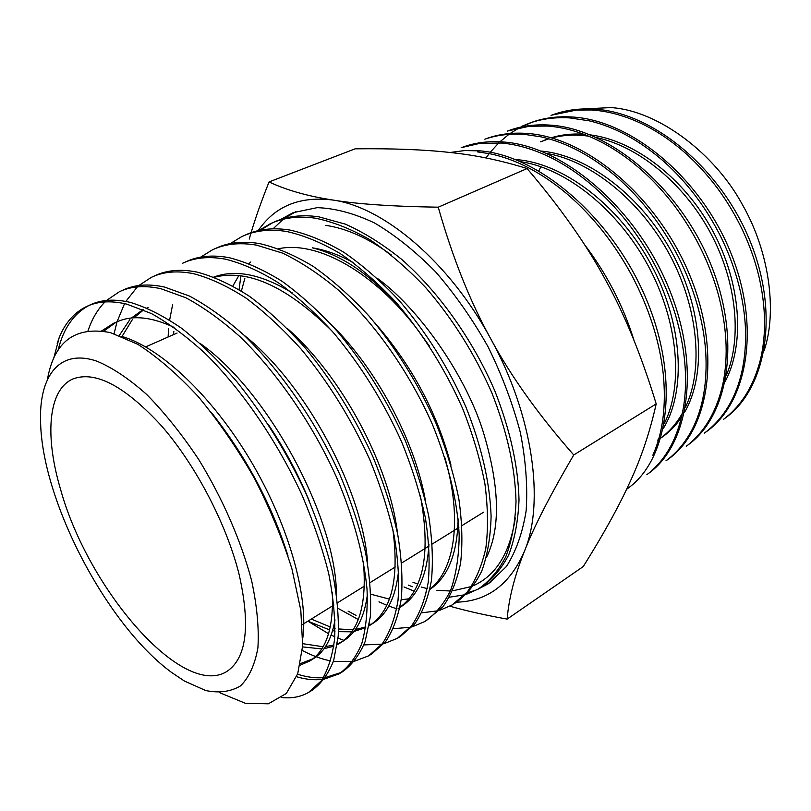 <?xml version="1.0" encoding="UTF-8"?>
<svg xmlns="http://www.w3.org/2000/svg" width="811" height="811" viewBox="0 0 811 811"><rect width="100%" height="100%" fill="white"/><g stroke="black" fill="none" stroke-linecap="round" stroke-linejoin="round"><path stroke-width="1.22" d="M239.245 574.938C226.898 524.859 196.059 465.605 161.784 426.16C125.117 386.178 95.485 370.455 72.889 378.98C47.839 389.848 44.706 436.46 60.653 489.662C88.064 589.161 182.87 699.66 227.029 671.326C246.514 658.197 250.589 626.072 239.245 574.938M412.921 582.176L417.726 584.113M430.154 588.117L431.351 588.431M483.579 585.765L491.091 581.882M295.873 211.63L284.397 218.362M283.201 219.264L273.074 228.814M280.484 219.548L293.217 212.634L317.162 207.657C334.994 208.234 354.072 213.323 374.408 222.903C395.079 235.099 415.475 251.4 435.598 271.827C455.062 294.292 472.57 319.311 488.1 346.865C502.06 375.25 512.816 403.827 520.358 432.587C525.842 460.719 527.768 486.762 526.157 510.717C522.578 532.898 515.989 551.521 506.388 566.554L488.759 583.504L477.547 589.445M474.851 590.479L468.251 592.466M412.353 586.748L408.328 585.096M244.841 278.396L241.404 291.007M429.222 345.831L418.729 331.182C383.927 284.509 348.466 256.722 312.347 247.821C325.343 249.889 338.957 254.786 353.17 262.521M377.5 278.467C417.391 307.278 463.902 372.198 482.423 429.252C499.698 484.937 501.026 527.708 486.407 557.573M258.973 230.466L270.114 223.856C283.292 217.622 298.478 215.756 315.661 218.24C333.057 221.829 351.183 229.016 370.039 239.803C388.996 252.616 407.558 268.553 425.714 287.601C452.609 318.723 474.628 353.758 491.77 392.696C507.128 431.756 515.218 468.069 516.019 501.654C515.188 522.608 511.792 540.927 505.831 556.62C498.572 570.569 489.398 581.365 478.297 589.009L466.538 594.25M464.835 594.767L449.436 597.21M414.198 591.168L404.02 586.971M478.297 589.009L481.105 587.296C492.226 579.642 501.431 568.835 508.72 554.876C514.711 539.173 518.138 520.855 519.01 499.911C518.249 466.335 510.2 430.033 494.872 391.003C472.894 339.971 438.923 292.051 401.425 259.175C382.539 244.03 363.825 232.341 345.283 224.12L318.774 216.821C301.56 214.357 286.354 216.253 273.135 222.498L270.114 223.856M57.135 343.864L59.203 337.569C65.144 322.93 74.206 312.6 86.382 306.599C97.675 301.205 111.178 300.394 126.901 304.176L151.475 313.583C168.952 323.386 186.935 336.747 205.426 353.677C242.418 390.192 277.646 441.894 302.31 495.734C313.654 522.629 322.464 548.591 328.719 573.62C333.402 597.606 335.389 619.178 334.669 638.318C332.51 655.724 328.05 669.896 321.278 680.824L308.555 692.442C300.729 696.882 291.798 698.585 281.762 697.541M308.555 692.442L311.9 690.404C321.136 683.845 328.394 673.911 333.656 660.59L338.207 636.199C338.968 617.059 337.021 595.497 332.378 571.522C326.164 546.502 317.395 520.561 306.082 493.686C286.993 452.66 263.839 415.222 236.609 381.373C218.402 360.54 200.124 342.891 181.776 328.414C163.731 316.016 146.679 307.369 130.632 302.473C114.878 298.722 101.345 299.553 90.011 304.966M106.545 300.445L119.359 291.747C131.007 286.192 144.845 285.178 160.882 288.706L185.79 297.738C203.49 307.247 221.636 320.304 240.218 336.9C277.261 372.776 312.377 423.768 336.484 477.142C353.525 517.104 363.906 555.799 367.018 589.09C367.829 610.125 366.085 628.302 361.777 643.61C356.151 657.052 348.578 667.139 339.039 673.87L324.441 679.071M322.291 679.385C314.273 680.317 305.717 679.446 296.613 676.749M297.556 674.205C306.69 677.134 315.317 678.28 323.417 677.661M325.627 677.428L341.39 672.39M339.039 673.87L342.283 671.893C351.852 665.142 359.476 655.035 365.132 641.582L370.282 617.059C371.397 597.889 369.816 576.357 365.548 552.463C359.689 527.555 351.214 501.796 340.133 475.165C316.067 421.842 280.981 370.941 243.918 335.125C225.326 318.551 207.17 305.534 189.45 296.056L164.501 287.053C148.433 283.556 134.555 284.59 122.877 290.166L121.123 290.956M138.863 285.523L151.363 277.342C163.346 271.624 177.487 270.428 193.758 273.733C210.302 278.173 227.749 286.303 246.098 298.144C264.67 312.042 283.069 329.094 301.276 349.308C328.404 382.204 351.173 418.821 369.583 459.148C380.42 485.596 388.631 511.214 394.217 536C398.211 559.813 399.468 581.315 397.998 600.515C395.079 618.053 389.868 632.438 382.356 643.681L368.569 655.876L354.65 661.158M352.613 661.533L333.392 661.401M330.726 660.924C321.572 659.12 312.103 655.643 302.341 650.503M368.569 655.876L371.712 653.96L385.56 641.734C393.102 630.482 398.353 616.086 401.323 598.548C402.834 579.348 401.607 557.846 397.643 534.033C392.098 509.257 383.917 483.66 373.111 457.242C354.742 416.966 331.993 380.389 304.865 347.534C286.658 327.36 268.259 310.339 249.666 296.471C231.307 284.661 213.84 276.551 197.266 272.141C180.965 268.857 166.792 270.073 154.769 275.801L153.178 276.521M397.238 638.399L400.299 636.534L414.603 624.064C422.501 612.67 428.096 598.173 431.422 580.585C433.246 561.374 432.354 539.913 428.735 516.181C423.494 491.517 415.587 466.092 404.993 439.897C386.989 399.955 364.433 363.794 337.346 331.425C319.179 311.546 300.729 294.819 282.005 281.255C263.494 269.728 245.845 261.862 229.067 257.665C212.482 254.613 198.016 256.023 185.689 261.872L182.384 263.362C194.681 257.523 209.106 256.134 225.661 259.216C242.418 263.433 260.047 271.32 278.548 282.877C297.262 296.481 315.702 313.239 333.868 333.149C360.976 365.579 383.552 401.78 401.587 441.752C412.201 467.967 420.149 493.412 425.42 518.097C429.06 541.829 429.992 563.3 428.208 582.501C424.923 600.089 419.348 614.576 411.501 625.96L397.238 638.399L383.917 643.731M381.981 644.157L363.896 644.927M343.864 640.335L338.045 638.115M334.781 636.726L331.182 635.043M328.567 633.756L307.987 621.216M200.682 257.128L212.492 249.808C225.113 243.817 239.803 242.266 256.56 245.145L282.502 253.103C300.729 261.821 319.23 274.047 338.005 289.76C375.392 323.782 409.778 372.928 432.608 424.873C448.625 464.551 457.485 501.259 459.188 535.007C458.955 556.011 456.167 574.289 450.815 589.84C444.164 603.607 435.578 614.15 425.045 621.459L412.292 626.781M410.437 627.248L393.365 628.707M371.022 624.48L369.41 623.943M358.249 619.513L338.075 608.362M425.045 621.459L442.816 606.922C451.007 595.396 456.938 580.818 460.577 563.179C462.757 543.948 462.179 522.517 458.844 498.897C453.896 474.344 446.253 449.081 435.912 423.078C418.192 383.502 395.829 347.747 368.812 315.814C350.636 296.238 332.145 279.795 313.34 266.495C294.707 255.232 276.875 247.619 259.865 243.645C243.087 240.786 228.367 242.357 215.696 248.359L214.398 248.947M230.263 243.584L241.719 236.64C254.624 230.537 269.566 228.824 286.577 231.48C303.76 235.281 321.724 242.692 340.468 253.731C359.374 266.778 377.896 282.978 396.042 302.31C423.028 333.848 445.219 369.269 462.635 408.551C472.793 434.361 480.224 459.482 484.927 483.924C487.979 507.483 488.283 528.873 485.85 548.094C481.927 565.764 475.722 580.423 467.237 592.06L452.072 604.986L439.826 610.288M438.052 610.784L421.842 612.802M396.751 608.818L388.783 606.07M386.786 605.28L378.98 601.823M453.765 603.962L454.951 603.232C465.778 595.75 474.699 585.066 481.714 571.187C487.411 555.545 490.543 537.247 491.101 516.283C489.925 482.616 481.511 446.131 465.838 406.808C448.453 367.565 426.272 332.186 399.306 300.699C381.16 281.397 362.629 265.227 343.712 252.201C324.968 241.191 306.984 233.801 289.77 230.03C272.739 227.384 257.756 229.118 244.841 235.241L243.665 235.768M89.058 305.433C73.629 313.654 63.309 328.587 58.098 350.22M87.993 330.898C91.907 319.088 97.584 309.437 104.994 301.925M114.098 333.656L116.997 321.957M117.037 321.795L124.559 303.628M125.817 301.428L137.333 286.901M168.1 337.001L168.647 328.698M169.631 320.061L172.652 304.541M348.071 611.109L356.059 615.427M272.628 222.741L260.615 230.131M184.462 681.068L205.72 690.536C219.031 693.293 230.618 691.753 240.492 685.913C249.058 677.499 254.857 664.797 257.908 647.807C259.125 628.545 257.046 606.233 251.674 580.869C241.283 541.383 222.65 498.552 198.736 459.523C182.069 434.554 164.785 412.931 146.882 394.643C129.162 378.849 112.536 367.707 96.975 361.219C58.889 348.071 38.36 376.74 40.641 424.041C43.125 503.469 107.498 625.555 171.628 672.471L184.462 681.068M219.568 692.655L245.49 703.34L268.36 703.806L286.324 693.466L297.718 673.748L302.655 645.809L300.81 610.277L291.909 568.785C282.583 539.062 270.083 508.892 254.421 478.287C237.258 448.361 218.575 421.183 198.36 396.751C177.761 374.5 157.567 357.012 137.758 344.28L110.367 332.601C75.028 325.85 54.043 341.522 47.413 379.619M723.605 419.246L725.429 417.929C766.213 388.601 779.929 313.989 749.952 240.786C720.239 167.542 652.014 111.918 593.784 109.1C579.642 108.289 566.483 109.992 554.288 114.219L551.044 115.405M551.865 115.111L576.611 110.043L591.422 109.972C610.632 111.219 630.157 117.2 649.996 127.925C675.441 142.026 698.058 162.312 717.867 188.76C737.351 215.533 750.956 244.385 758.66 275.324C765.898 306.173 766.476 334.335 760.383 359.8C753.956 384.88 742.481 404.081 725.967 417.412L725.429 417.929M704.272 433.175L706.979 431.249C747.752 401.952 761.113 326.326 730.376 251.734C699.934 177.082 630.786 120.18 572.272 117.007C558.069 116.115 544.85 117.777 532.634 122.005L520.662 127.114M519.445 127.753L510.119 133.491M508.913 134.352L499.931 141.773M498.816 142.827L490.239 152.275M489.195 153.593L486.002 157.963M521.321 126.475L530.151 122.907C542.397 118.7 555.626 117.037 569.839 117.919L589.313 120.849C614.829 126.901 639.615 140.384 663.662 161.308C687.586 182.718 707.01 208.64 721.942 239.063C736.439 269.556 744.305 299.796 745.532 329.803C746.302 359.476 740.889 384.495 729.271 404.851C722.662 416.266 714.521 425.562 704.84 432.76M686.228 446.232L688.042 444.915C728.815 415.637 741.73 339.028 710.254 263.017C679.04 186.946 608.99 128.645 550.172 125.127C535.878 124.154 522.629 125.776 510.423 129.993L507.26 131.149M507.909 130.926L529.38 126.242L547.668 126.06C565.855 127.439 584.447 133.146 603.445 143.192C629.488 157.293 652.967 177.893 673.89 204.99C694.53 232.453 709.321 262.217 718.272 294.281C726.737 326.286 728.39 355.573 723.24 382.163C717.705 408.359 706.888 428.482 690.8 442.522L688.042 444.915M665.963 460.82L668.629 458.925C709.331 429.718 721.81 352.106 689.512 274.615C657.518 197.063 586.525 137.353 527.464 133.48C513.13 132.396 499.85 133.967 487.614 138.194L484.846 139.208M487.614 138.194L485.049 139.127C497.194 134.95 510.474 133.379 524.899 134.433L540.927 136.826C566.615 142.523 591.939 155.996 616.877 177.244C641.673 198.979 662.192 225.549 678.412 256.965C694.196 288.513 703.279 319.858 705.661 351.021C707.587 381.88 703.096 407.994 692.219 429.364C685.427 442.38 676.82 452.761 666.409 460.496M646.864 474.628L648.678 473.32C689.309 444.195 701.282 365.568 668.173 286.567C635.348 207.515 563.442 146.335 504.138 142.057C489.722 140.881 476.422 142.401 464.216 146.619L461.155 147.734M461.52 147.602L479.757 143.375L501.502 143.04C518.614 144.571 536.203 150.005 554.268 159.351C580.818 173.412 605.128 194.346 627.207 222.143C648.972 250.295 665 281.022 675.279 314.303C685.052 347.483 687.87 377.967 683.734 405.753C679.202 433.084 669.146 454.16 653.554 468.961L648.678 473.32M628.211 488.09L626.589 489.266L628.211 488.09C668.72 459.077 680.155 379.406 646.164 298.864C612.487 218.271 539.65 155.56 480.153 150.876L464.693 150.552L450.075 152.498M477.436 151.88L489.915 153.735C515.735 159.108 541.515 172.561 567.274 194.113C592.953 216.213 614.556 243.472 632.073 275.902C649.165 308.504 659.536 341.015 663.195 373.445C666.358 405.591 662.911 432.851 652.845 455.224M634.05 340.519C623.304 305.767 606.608 273.53 583.971 243.837M764.104 350.585C776.766 314.08 770.724 253.843 742.177 204.24C715.566 155.002 659.485 110.671 610.957 107.589L582.927 108.958M438.244 207.19L527.089 168.546C560.371 207.565 586.333 244.364 604.986 278.964C624.166 313.269 641.237 354.914 656.2 403.888C649.915 431.959 641.197 457.951 630.046 481.846C619.229 505.8 603.637 534.033 583.261 566.544L507.139 619.107C508.821 598.498 514.579 575.901 524.413 551.338C533.638 527.414 550.091 495.288 573.752 454.971C538.545 414.918 510.859 376.182 490.726 338.775C470.106 301.591 452.609 257.736 438.244 207.19C392.311 206.47 357.175 204.078 332.824 200.033C307.592 196.15 286.344 190.109 269.059 181.928L355.127 148.819C392.798 148.403 424.315 149.609 449.689 152.458C475.205 155.023 501.005 160.385 527.089 168.546M573.752 454.971L656.2 403.888M269.059 181.928C261.487 200.935 255.506 217.855 251.096 232.686M250.964 233.132L249.241 239.083M240.796 276.45L239.093 289.578M449.902 606.192C465.778 610.764 484.866 615.073 507.139 619.107M540.856 166.691L538.859 170.878M515.512 159.554C562.641 162.575 618.793 204.696 650.898 264.163C683.044 323.63 686.4 391.064 663.357 428.36M541.069 151.069C587.387 155.033 641.369 195.745 672.137 252.839C702.995 309.893 706.462 374.956 684.555 412.272M681.524 417.158C675.735 425.775 668.862 432.719 660.924 437.981M543.218 140.688L548.408 138.691M551.176 137.789C561.303 134.667 572.13 133.48 583.656 134.21M590.337 134.879C634.851 140.516 684.555 178.613 712.879 231.196C741.254 283.759 744.934 344.158 725.287 381.241M520.692 161.683C566.098 168.414 617.87 209.643 648.161 265.744C678.442 321.876 683.501 385.428 664.3 423.555M546.655 153.401C591.047 160.953 640.558 200.733 669.491 254.411C698.453 308.068 703.583 369.157 685.548 407.081M682.396 413.204C676.617 423.403 669.47 431.604 660.975 437.808M658.603 439.471L657.599 440.13M540.562 141.803L548.834 138.813M551.825 137.971C563.3 134.95 575.557 134.352 588.604 136.157M596.602 137.596C638.804 146.598 683.937 183.6 710.385 232.696C736.834 281.822 742.085 338.035 726.362 375.311M456.705 602.167C487.441 601.316 510.007 584.366 524.413 551.338C544.982 502.546 532.999 415.06 490.726 338.775C449.294 261.973 383.421 206.825 332.824 200.033C299.756 195.938 274.899 206.136 258.233 230.628M53.769 358.138L59.203 337.569M421.183 587.012L427.225 588.624M436.642 590.357L450.348 590.986M452.66 590.844L471.404 586.535M473.837 585.491C496.17 575.283 509.977 552.788 515.289 517.996M391.307 254.948C368.366 238.201 346.52 228.347 325.789 225.377M418.729 331.182C374.581 272.07 317.172 240.421 278.619 248.734M250.863 261.933L249.028 263.565M238.87 275.507L232.899 285.979M370.901 594.24L389.392 599.126M401.171 599.735L408.947 598.812M425.826 592.091L426.637 591.543M429.952 589.1C454.92 569.738 462.797 518.523 444.61 456.836M399.965 607.327C424.062 589.212 430.834 551.835 420.26 495.207M332.236 331.273C287.368 286.719 248.075 268.715 214.357 277.261M307.896 621.165L329.611 629.914M332.611 630.644L335.055 631.13M338.501 631.668L351.721 631.799M353.87 631.495L365.731 627.673M369.117 625.798L369.664 625.443C391.632 610.876 399.367 578.912 392.869 529.553M302.594 646.894L321.785 648.922M324.055 648.688L333.818 646.235M337.264 644.674L340.316 642.91C359.303 630.512 366.988 603.333 363.369 561.394M143.01 309.63L131.443 318.003M129.902 319.575L119.318 335.44M300.111 665.223L310.066 660.843C326.377 650.341 333.787 627.45 332.277 592.192M309.447 501.421C298.539 474.83 284.874 449.243 268.441 424.67M174.112 327.411C151.91 317 133.217 314.982 118.031 321.379L113.875 323.133L101.639 330.929M288.027 555.981C271.918 504.746 246.301 456.816 211.164 412.191M429.871 589.465C447.956 577.239 457.384 553.71 458.144 518.888M450.987 465.139C437.22 412.769 411.806 365.285 374.733 322.707M398.11 608.585L401.516 606.385C417.969 595.781 427.103 575.111 428.928 544.384M425.39 500.357C414.847 440.829 376.243 368.184 330.249 323.498M292.224 292.893C261.598 274.311 235.464 269.029 213.84 277.058M173.899 331.324L173.219 334.75M311.292 619.057L330.27 626.974M333.382 627.836L335.115 628.251M338.603 628.971L353.069 629.792M355.319 629.559L365.852 626.923M369.167 625.453L371.397 624.267M369.664 625.443L373.192 623.183C387.668 613.907 396.163 596.014 398.677 569.504M397.451 533.07C389.675 466.173 341.796 375.787 287.013 328.181M302.746 643.691L323.102 646.752M325.495 646.62L333.97 645.09M337.366 643.944L342.1 641.694M340.316 642.91L343.945 640.578C356.516 632.509 364.321 617.272 367.373 594.879M367.657 563.665C363.257 491.659 305.859 383.573 243.776 334.984M148.129 307.389L146.943 307.977M143.588 309.883L133.957 317.8M132.416 319.514L121.995 336.484M300.465 663.591L313.806 658.441C324.694 651.537 331.76 638.683 335.014 619.857M336.413 593.449C335.855 518.219 268.705 391.774 200.459 343.671M115.973 322.312L103.615 331.212M302.848 637.659C308.393 595.811 288.675 524.676 250.558 460.536C212.421 396.397 160.811 347.706 121.782 336.393M177.062 333.057L145.676 346.895M86.371 306.609L89.991 304.977M554.288 114.219L551.906 115.071M532.634 122.005L530.191 122.887M510.423 129.993L507.909 130.895M464.216 146.619L461.571 147.561M706.979 431.249L704.891 432.75M668.629 458.925L666.429 460.516M310.066 660.843L313.806 658.441M483.589 512.197L462.027 525.569M458.854 527.535L432.324 543.988M429.049 546.016L401.729 562.966M395.302 566.96L370.14 582.562M364.413 586.11L337.558 602.766M333.97 604.996L302.341 624.612"/></g></svg>
